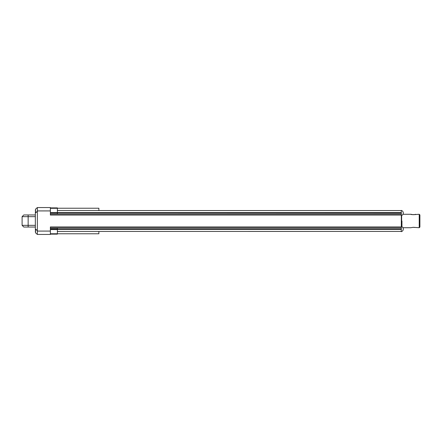 <?xml version="1.0" encoding="UTF-8"?>
<svg xmlns="http://www.w3.org/2000/svg" width="442" height="442" viewBox="0 0 442 442"><rect width="100%" height="100%" fill="white"/><g stroke="black" fill="none" stroke-linecap="round" stroke-linejoin="round"><path stroke-width="0.66" d="M403.214 228.006A2.685 2.685 0 0 0 403.27 227.724A2.685 2.685 0 0 1 403.214 228.006L403.214 228.006A2.691 2.691 0 0 1 403.159 228.227M36.918 208L37.36 207.552L37.36 234.448L50.371 234.448L50.371 226.934L401.308 226.934L401.308 228.95A2.641 0.641 180 0 0 401.275 228.945L401.275 231.669A2.691 2.691 0 0 0 403.214 229.707L403.214 229.685A2.685 2.685 0 0 0 403.286 229.238L403.286 228.901A2.685 2.685 0 0 0 403.214 228.448L403.214 228.448A2.685 2.685 0 0 1 403.286 228.901L403.214 228.901M403.214 229.238L403.286 229.238A2.685 2.685 0 0 1 403.214 229.685L403.214 229.707M57.394 229.431L401.275 229.431L401.275 228.945M401.275 231.431L57.394 231.448M403.214 213.994A2.685 2.685 0 0 1 403.27 214.276A2.685 2.685 0 0 0 403.214 213.994L403.214 213.994A2.691 2.691 0 0 0 403.17 213.806M50.371 214.088L401.308 214.088L401.308 213.05A2.624 0.635 0 0 1 401.275 213.055L57.394 212.972M401.308 214.088L401.308 226.934M403.214 213.166L403.286 213.166A2.685 2.685 0 0 1 403.214 213.619L403.214 213.619A2.685 2.685 0 0 0 403.286 213.166L403.286 212.834A2.685 2.685 0 0 0 403.214 212.381L403.214 212.359A2.691 2.691 0 0 0 401.275 210.398L401.275 213.055M403.214 212.359L403.214 212.381A2.685 2.685 0 0 1 403.286 212.834L403.214 212.834M401.949 221L401.949 226.74L401.949 221M415.193 214.613L415.53 214.276C415.961 214.619 410.955 214.834 410.822 214.276L413.176 214.696L419.226 214.276L419.226 227.724L413.176 227.304L410.822 227.724L402.933 227.724M413.182 227.304L414.613 227.464M419.226 214.276L419.9 214.95L419.9 227.05L419.226 227.724M57.394 229.028L401.275 229.028M37.36 207.552L50.371 207.552L50.371 215.066L401.308 215.066M50.371 212.989L57.394 212.989L57.394 207.9L50.371 207.9M57.394 212.989L57.394 214L50.371 213.983M98.875 231.448L98.875 233.774L57.394 233.774L57.394 227.978L50.371 228L57.394 227.978M57.394 208.226L98.875 208.226L98.875 210.552M57.394 234.094L57.394 233.752L50.371 233.752M37.36 211.359L35.343 212.983L35.587 209.326M35.343 212.983L35.343 229.017L37.36 230.641M36.918 234L37.36 234.448M35.343 229.017L35.587 232.674M35.421 210.276L35.354 210.276A2.685 2.685 0 0 1 35.421 209.828L35.421 209.828A2.685 2.685 0 0 0 35.354 210.276L35.354 210.613A2.685 2.685 0 0 0 35.421 211.066L35.421 211.066A2.685 2.685 0 0 1 35.354 210.613L35.421 210.613M35.421 231.387L35.354 231.387A2.685 2.685 0 0 1 35.421 230.934L35.421 230.934A2.685 2.685 0 0 0 35.354 231.387L35.354 231.724A2.685 2.685 0 0 0 35.421 232.172L35.421 232.172A2.685 2.685 0 0 1 35.354 231.724L35.421 231.724M35.343 214.95L23.807 214.95L22.1 216.657L22.1 225.343L35.343 225.343M35.343 216.657L22.1 216.657L22.1 225.343L23.807 227.05L28.15 227.05L28.15 214.95M35.343 227.05L28.15 227.05M401.629 215.486L401.629 226.58M50.371 227.912L401.308 227.912M37.36 210.917L50.371 210.917M37.36 231.083L50.371 231.083M50.371 212.569L401.275 212.569M50.371 228.901L57.394 228.901M50.371 229.569L57.394 229.569M50.371 208.304L57.394 208.304M403.214 228.426A2.691 2.691 0 0 0 401.308 226.475M401.308 215.597A2.691 2.691 0 0 0 403.214 213.641M402.971 214.276L410.822 214.276M401.275 210.552L57.394 210.552M50.371 234.138L57.394 234.138M57.394 214L50.371 214M37.355 207.845A2.691 2.691 0 0 0 35.421 209.806M35.421 211.088A2.691 2.691 0 0 0 36.25 212.458M36.25 229.542A2.691 2.691 0 0 0 35.421 230.912M35.421 232.194A2.691 2.691 0 0 0 37.355 234.155"/></g></svg>
